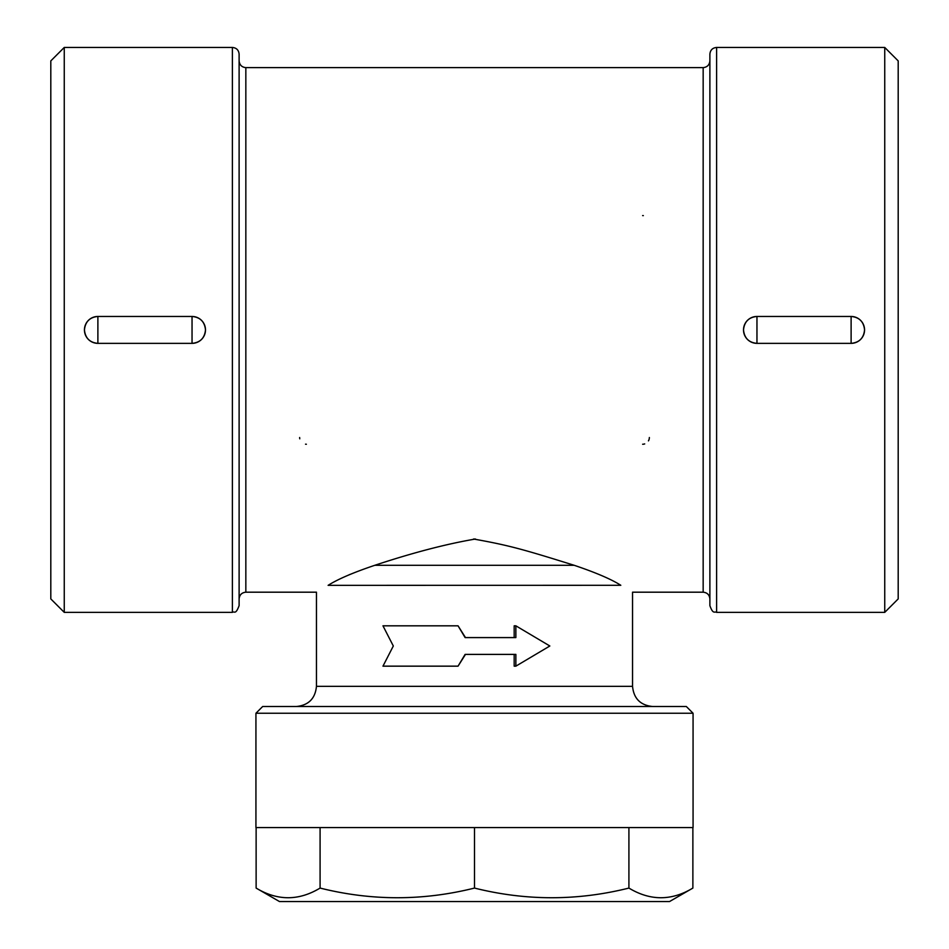 <?xml version="1.0" encoding="UTF-8"?>
<svg xmlns="http://www.w3.org/2000/svg" width="949" height="949" viewBox="0 0 949 949"><rect width="100%" height="100%" fill="white"/><g stroke="black" fill="none" stroke-linecap="round" stroke-linejoin="round"><path stroke-width="1.42" d="M64.259 612.366L50.807 598.914L50.807 60.902L64.259 47.45L64.259 612.366L232.398 612.366C234.427 610.859 235.482 615.332 239.112 605.64L239.112 54.176C238.721 50.095 236.479 47.853 232.398 47.45L232.398 612.366M64.259 47.45L232.398 47.45M205.494 329.896A13.452 13.452 0 0 0 192.042 316.456L192.042 343.36A13.452 13.452 0 0 0 205.494 329.944L205.494 329.908C204.652 338.105 200.168 342.589 192.042 343.36L97.889 343.36C89.764 342.589 85.28 338.117 84.437 329.908C85.28 321.711 89.764 317.227 97.889 316.456L192.042 316.456C200.168 317.227 204.652 321.699 205.494 329.908L205.494 330.05M84.437 329.92L84.437 329.884A13.452 13.452 0 0 0 97.889 343.36L97.889 316.456A13.452 13.452 0 0 0 84.437 329.884M239.112 598.914C239.528 594.845 241.77 592.603 245.838 592.188L245.838 67.628C241.793 67.201 239.551 64.959 239.112 60.902M245.838 67.628L703.162 67.628C707.207 67.201 709.449 64.959 709.888 60.902M328.188 585.296C312.541 594.465 312.541 594.465 328.188 585.296C337.915 579.151 353.455 572.484 374.796 565.296C412.412 552.852 445.639 544.157 474.5 539.186L473.527 539.032L474.5 539.186C508.925 545.343 523.314 549.388 574.204 565.296C595.877 572.615 611.417 579.281 620.812 585.296C636.459 594.465 636.459 594.465 620.812 585.296L328.105 585.343M350.086 574.382L348.769 574.952M458.047 625.818L382.969 625.818L393.313 645.996L382.969 666.162L458.047 666.162L465.105 654.395L515.865 654.395L515.865 666.162L549.839 645.996L515.865 625.818L515.865 637.586L465.105 637.586L458.047 625.818L465.484 637.586M514.18 637.586L514.18 625.818L515.865 625.818M515.865 666.162L514.18 666.162L514.18 654.395M465.484 654.395L458.047 666.162M693.067 713.245L686.341 706.519L262.659 706.519L255.933 713.245L693.067 713.245L693.067 827.575L255.933 827.575L255.933 713.245M256.123 827.575L256.123 888.074C277.44 900.945 298.757 900.945 320.086 888.074C371.557 900.945 423.029 900.945 474.5 888.074C525.971 900.945 577.443 900.945 628.914 888.074C650.243 900.945 671.56 900.945 692.877 888.074L669.531 901.55L279.469 901.55L256.123 888.074M320.086 827.575L320.086 888.074M474.5 827.575L474.5 888.074M628.914 827.575L628.914 888.074M692.877 827.575L692.877 888.074M649.353 437.513A6.726 6.726 0 0 1 648.464 440.87A6.726 6.726 0 0 0 649.353 437.513M644.715 443.907A6.726 6.726 0 0 1 642.627 444.239A6.726 6.726 0 0 0 644.715 443.907M306.373 444.239A6.726 6.726 0 0 1 305.531 444.179M299.777 438.818A6.726 6.726 0 0 1 299.647 437.513M642.627 215.577A6.726 6.726 0 0 1 643.327 215.613M473.527 539.032L475.473 539.032M709.888 54.176L709.888 605.64C713.138 614.881 714.668 611.085 716.602 612.366L716.602 47.45C712.521 47.853 710.279 50.095 709.888 54.176M884.741 612.366L898.193 598.914L898.193 60.902L884.741 47.45L884.741 612.366L716.602 612.366M884.741 47.45L716.602 47.45M851.111 343.36L756.958 343.36C748.832 342.589 744.348 338.117 743.506 329.908L743.506 329.908C744.336 321.711 748.82 317.227 756.958 316.456L851.111 316.456C859.248 317.227 863.732 321.711 864.563 329.908C863.732 338.105 859.248 342.589 851.111 343.36L851.111 343.36A13.452 13.452 0 0 0 864.563 329.908A13.452 13.452 0 0 0 851.111 316.456L851.111 343.36L756.958 343.36L756.958 316.456A13.452 13.452 0 0 0 743.506 329.908A13.452 13.452 0 0 0 756.958 343.36M703.162 67.628L703.162 592.188C707.23 592.603 709.472 594.845 709.888 598.914M703.162 592.188L632.544 592.188L632.544 686.341L316.456 686.341L316.456 592.188L245.838 592.188M374.796 565.296L574.204 565.296M192.042 343.36L97.889 343.36M851.111 316.456L756.958 316.456M632.544 686.341C633.742 698.594 640.468 705.309 652.722 706.519M316.456 686.341C315.258 698.594 308.532 705.309 296.278 706.519M97.889 316.456L192.042 316.456"/></g></svg>
